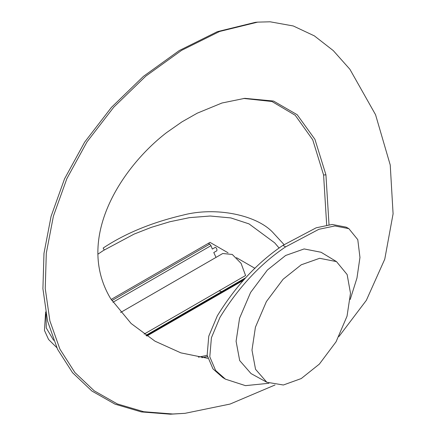 <?xml version="1.0" encoding="UTF-8"?>
<svg xmlns="http://www.w3.org/2000/svg" width="436" height="436" viewBox="0 0 436 436"><rect width="100%" height="100%" fill="white"/><g stroke="black" fill="none" stroke-linecap="round" stroke-linejoin="round"><path stroke-width="0.65" d="M268.925 383.271L245.468 385.642L225.472 379.173L215.629 370.496L209.792 356.833L211.411 337.764L219.967 317.364C238.508 287.302 260.385 263.807 285.607 246.874L318.858 229.303L334.892 225.952L348.849 228.644L357.782 239.658L359.962 257.453L356.953 278.086L350.212 299.467M225.472 379.173L222.818 377.565L212.981 368.894L207.149 355.242L208.762 336.205L217.313 315.833C235.838 285.787 257.709 262.303 282.92 245.375L316.16 227.81L332.183 224.458L346.13 227.151L348.849 228.644M301.232 264.805L283.1 279.263L266.401 301.57L255.431 327.185L251.975 350.119L255.54 369.308L266.827 382.252L283.367 384.999L301.232 378.562L319.365 364.098L336.063 341.791L347.034 316.176L350.49 293.243L347.138 274.555L336.488 261.605L319.632 258.297L301.232 264.805M336.488 261.605L321.081 252.264L304.132 248.934L285.629 255.48L267.393 270.02L250.602 292.452L239.577 318.209L236.094 341.268L239.68 360.561L251.032 373.576L266.832 382.252M275.04 384.977L230.088 404.052L184.978 413.333L172.754 413.993L143.744 411.726L117.382 403.954L94.236 390.836L74.888 372.513L59.917 349.138L49.889 320.891L45.24 288.496L46.303 253.174L53.405 216.142L66.866 178.64L87.009 141.885L113.747 107.196L145.782 76.147L181.599 50.347L219.651 31.457L257.692 22.127L270.151 21.8L293.27 25.969L314.361 35.872L333.278 50.603L349.885 69.264L375.56 114.728L390.236 165.01L393.087 213.82L384.765 259.164L366.349 300.328L338.914 336.565M207.787 358.327L180.864 352.866L155.02 341.192L131.127 323.501L110.711 298.742C74.474 238.378 121.906 167.015 166.481 132.675L181.976 121.851L197.263 113.175L221.94 103.016L244.803 98.334L273.53 101.054L297.183 114.723L314.923 139.318L325.926 174.803L329.017 224.731M257.692 22.127L255.365 22.334L217.324 31.67L179.267 50.56L143.455 76.355L111.42 107.403L84.682 142.092L64.539 178.847L51.077 216.354L43.976 253.381L42.913 288.703L47.557 321.098L57.59 349.345L72.561 372.72L91.909 391.043L115.05 404.161L141.417 411.933L170.427 414.2L184.978 413.333M326.684 225.074L323.594 175.016L312.732 139.809L295.243 115.295L271.944 101.495L243.637 98.443M53.612 340.314L46.281 327.981L45.965 313.8M45.617 311.942L44.456 330.395L48.565 339.47L56.745 347.579M201.923 357.689L207.383 356.594M104.259 249.953L103.147 248.057C125.018 233.511 151.575 222.545 182.826 215.166C215.858 206.375 257.872 215.013 273.803 233.489L284.054 244.596M244.623 276.086L245.577 275.536L241.086 263.366L232.257 254.45L222.747 253.507L120.587 312.487M144.131 334.101L245.577 275.536M279.133 248.073L274.685 242.847L249.011 223.886L230.857 217.929L210.201 216.016L189.507 217.64L169.827 221.75L151.396 227.325L134.075 234.105L103.446 250.477L97.887 254.199M198.418 357.166L207.16 355.335M255.011 268.369L236.465 257.66M228.05 252.798L210.005 242.383L111.147 299.456M146.867 336.02L243.364 280.304M208.392 243.315L209.732 244.089L210.986 245.664L212.327 249.076L215.013 247.523C215.215 247.114 215.673 247.326 216.387 248.16L216.872 249.31C217.008 250.487 216.872 251.043 216.474 250.978L213.782 252.531L216.016 257.398M219.123 290.807L221.608 291.662M285.607 246.874L282.92 245.375M325.926 174.803L323.594 175.016M112.935 302.273L210.986 245.664M209.732 244.089L111.856 300.6M146.458 335.736L244.373 279.204M145.913 335.36L245.757 277.721"/></g></svg>
